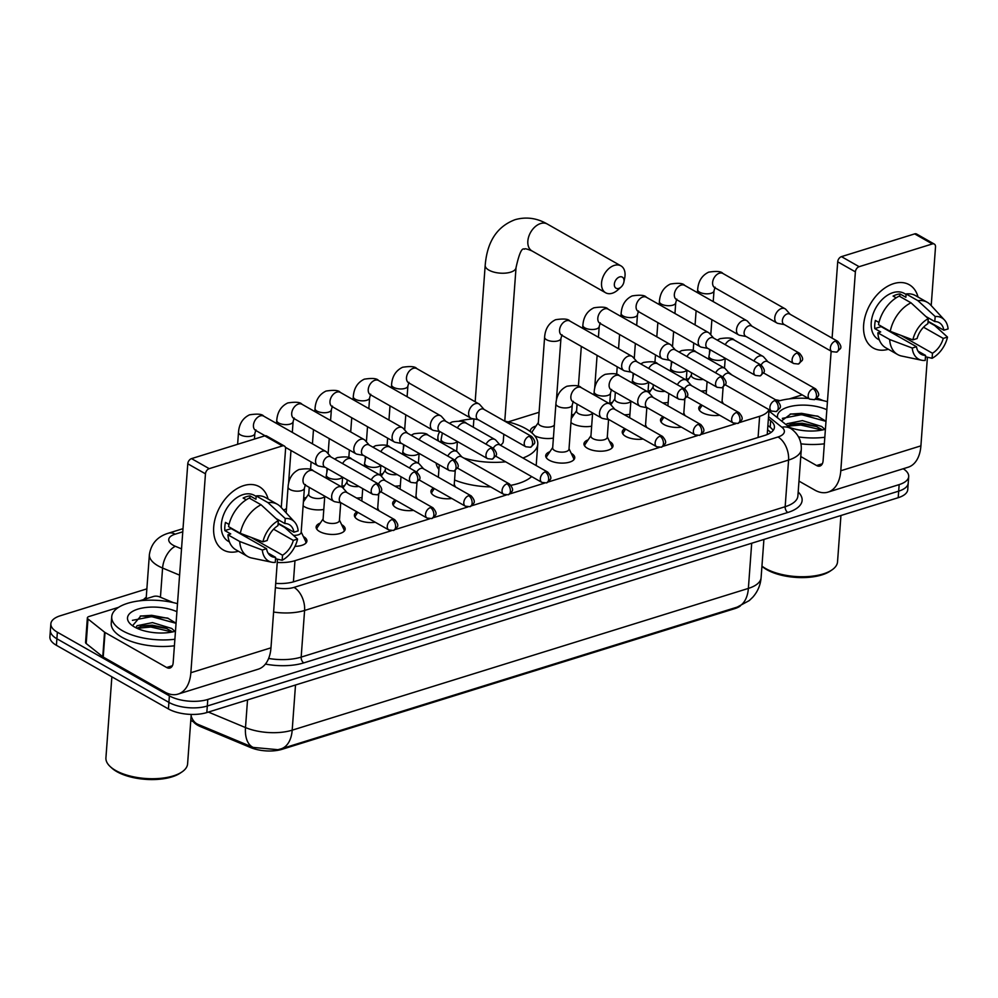 <?xml version="1.0" encoding="UTF-8"?>
<svg xmlns="http://www.w3.org/2000/svg" width="998" height="998" viewBox="0 0 998 998"><rect width="100%" height="100%" fill="white"/><g stroke="black" fill="none" stroke-linecap="round" stroke-linejoin="round"><path stroke-width="1.5" d="M303.355 536.5A14.558 6.287 -175.8 0 1 303.429 536.55A14.558 6.287 -175.8 0 1 306.91 541.053A14.558 6.287 -175.8 0 1 294.971 546.343M341.615 524.611A14.558 6.287 -175.8 0 1 341.703 524.661A14.558 6.287 -175.8 0 1 345.171 529.165A14.558 6.287 -175.8 0 1 335.453 534.329A14.558 6.287 -175.8 0 1 319.597 531.535A14.558 6.287 -175.8 0 1 316.129 527.031A14.558 6.287 -175.8 0 1 320.308 523.052M375.273 522.253A14.558 6.287 -175.8 0 1 357.858 519.634A14.558 6.287 -175.8 0 1 354.39 515.143A14.558 6.287 -175.8 0 1 357.01 511.874M413.534 510.365A14.558 6.287 -175.8 0 1 396.131 507.745A14.558 6.287 -175.8 0 1 392.651 503.254A14.558 6.287 -175.8 0 1 395.27 499.986M451.795 498.476A14.558 6.287 -175.8 0 1 434.392 495.856A14.558 6.287 -175.8 0 1 430.924 491.353A14.558 6.287 -175.8 0 1 433.531 488.097M571.193 453.267A14.558 6.287 -175.8 0 1 571.28 453.317A14.558 6.287 -175.8 0 1 574.748 457.82A14.558 6.287 -175.8 0 1 565.043 462.985A14.558 6.287 -175.8 0 1 549.174 460.19A14.558 6.287 -175.8 0 1 545.706 455.687A14.558 6.287 -175.8 0 1 549.898 451.707M609.466 441.378A14.558 6.287 -175.8 0 1 609.541 441.428A14.558 6.287 -175.8 0 1 613.021 445.931A14.558 6.287 -175.8 0 1 603.303 451.096A14.558 6.287 -175.8 0 1 587.448 448.289A14.558 6.287 -175.8 0 1 583.967 443.798A14.558 6.287 -175.8 0 1 588.159 439.819M643.111 439.02A14.558 6.287 -175.8 0 1 625.709 436.4A14.558 6.287 -175.8 0 1 622.241 431.897A14.558 6.287 -175.8 0 1 624.86 428.641M681.385 427.132A14.558 6.287 -175.8 0 1 663.969 424.512A14.558 6.287 -175.8 0 1 660.501 420.008A14.558 6.287 -175.8 0 1 663.121 416.752M719.645 415.23A14.558 6.287 -175.8 0 1 702.23 412.623A14.558 6.287 -175.8 0 1 698.762 408.12A14.558 6.287 -175.8 0 1 701.382 404.864M323.801 509.442A15.494 6.699 -175.8 0 1 304.54 506.784A15.494 6.699 -175.8 0 1 303.105 505.836M362.074 497.553A15.494 6.699 -175.8 0 1 356.536 498.002M400.335 485.652A15.494 6.699 -175.8 0 1 394.809 486.113M553.391 438.097A15.494 6.699 -175.8 0 1 534.641 435.714M591.652 426.196A15.494 6.699 -175.8 0 1 572.39 423.539A15.494 6.699 -175.8 0 1 570.956 422.603M629.913 414.307A15.494 6.699 -175.8 0 1 624.386 414.769M668.186 402.419A15.494 6.699 -175.8 0 1 662.647 402.88M706.447 390.53A15.494 6.699 -175.8 0 1 700.92 390.991M193.874 722.34A24.576 10.616 4.2 0 0 200.785 726.744L250.573 747.539A24.576 10.616 4.2 0 0 282.097 749.298L734.703 608.655A24.576 10.616 4.2 0 0 740.316 605.986M768.547 433.93A27.308 20.808 -51.4 0 0 767.275 433.831L769.071 409.679M732.045 375.048L728.141 371.93M739.78 422.453L759.628 416.291A27.308 11.801 4.2 0 0 768.897 409.579M277.244 562.46A27.308 11.801 4.2 0 0 294.971 560.689L391.391 530.724M395.408 529.476L429.651 518.835M433.668 517.588L467.912 506.947M471.942 505.687L506.186 495.045M510.203 493.798L544.446 483.157M548.463 481.909L659.241 447.491M663.258 446.243L697.502 435.59M701.519 434.342L735.763 423.701M539.095 412.286L508.157 421.904M648.014 391.503A15.494 6.699 -175.8 0 1 650.808 390.355M609.753 403.392A15.494 6.699 -175.8 0 1 612.535 402.244M571.492 415.28A15.494 6.699 -175.8 0 1 574.274 414.145M530.574 431.822A15.494 6.699 -175.8 0 1 530.425 430.649A15.494 6.699 -175.8 0 1 536.013 426.034M380.176 474.736A15.494 6.699 -175.8 0 1 382.958 473.588M341.902 486.625A15.494 6.699 -175.8 0 1 344.697 485.49M303.642 498.526A15.494 6.699 -175.8 0 1 306.436 497.378M686.275 379.614A15.494 6.699 -175.8 0 1 689.069 378.467M903.227 468.748A27.308 11.801 -175.8 0 1 908.704 476.557A27.308 11.801 -175.8 0 1 899.161 484.604L207.784 699.461A27.308 11.801 -175.8 0 1 169.386 695.856L57.373 632.221L56.886 638.77A27.308 11.801 -175.8 0 1 50.387 630.324A27.308 11.801 -175.8 0 0 56.886 638.77L168.899 702.392L56.886 638.77L56.412 645.307A27.308 11.801 -175.8 0 1 49.9 636.874L50.861 623.775A27.308 11.801 -175.8 0 1 60.404 615.729L146.868 588.857M207.784 699.461L207.31 706.01A27.308 11.801 -175.8 0 1 168.899 702.392A27.308 11.801 -175.8 0 0 207.31 706.01L898.674 491.153L207.31 706.01L206.823 712.56A27.308 11.801 -175.8 0 1 168.425 708.942L56.412 645.307M908.704 476.557L908.217 483.107A27.308 11.801 -175.8 0 1 898.674 491.153A27.308 11.801 -175.8 0 0 908.217 483.107L907.743 489.656A27.308 11.801 -175.8 0 1 898.2 497.703L206.823 712.56M190.793 720.369L197.616 724.211L253.23 747.427L277.918 749.698L281.012 748.874A31.849 19.336 -107.3 0 0 292.189 730.174L748.375 588.408A31.849 19.336 72.7 0 1 737.198 607.108L281.012 748.874A31.849 19.336 -107.3 0 1 280.288 749.074M775.558 399.761A27.308 11.801 -175.8 0 1 779.962 400.647M57.373 632.221A27.308 11.801 -175.8 0 1 50.861 623.775M275.71 583.368A27.308 11.801 4.2 0 0 294.148 581.647L764.88 435.365A27.308 11.801 4.2 0 0 774.423 427.319A27.308 11.801 4.2 0 0 770.668 420.719L768.385 418.898M767.911 425.447L770.194 427.269A27.308 11.801 -175.8 0 1 773.113 430.512M893.672 283.632A36.402 24.276 -60.4 0 1 918.035 297.042A36.402 24.276 -60.4 0 0 909.253 284.729A36.402 24.276 -60.4 0 0 893.672 283.632A36.402 24.276 -60.4 0 0 863.669 324.662A36.402 24.276 -60.4 0 0 888.37 349.263A36.402 24.276 -60.4 0 1 873.287 348.028A36.402 24.276 -60.4 0 1 865.678 314.582A36.402 24.276 -60.4 0 1 893.672 283.632M789.406 398.863L802.217 394.884M798.974 481.111L814.805 490.093A36.402 22.093 -107.3 0 0 828.003 492.126A36.402 22.093 -107.3 0 0 840.79 470.757L855.386 271.855L837.709 261.813L832.095 338.135M828.003 492.126L908.13 467.226A36.402 22.093 -107.3 0 0 920.905 445.856L927.416 357.197M931.209 305.575L935.513 246.955A4.553 3.031 119.6 0 0 934.303 244.073A4.553 3.031 119.6 0 0 932.357 243.936L914.667 233.894A4.553 3.031 -60.4 0 1 916.613 234.031L934.303 244.073M837.709 261.813A4.553 3.031 -60.4 0 1 841.464 256.636L859.141 266.691L932.357 243.936M859.141 266.691A4.553 3.031 119.6 0 0 855.386 271.855M841.464 256.636L914.667 233.894M831.147 351.196L823.101 460.702A9.107 5.526 72.7 0 1 819.907 466.054A9.107 5.526 72.7 0 1 816.601 465.542L800.783 456.548M823.225 400.635L817 398.04M925.907 316.503L934.789 321.556A18.201 12.138 -60.4 0 1 939.168 322.653A18.201 12.138 -60.4 0 1 943.859 330.226L928.065 321.256M923.537 327.219L943.247 338.409A18.201 12.138 -60.4 0 1 932.469 353.255L901.069 335.415M894.719 334.355A18.201 12.138 119.6 0 0 896.291 333.619M896.154 297.828L893.073 296.082A26.397 17.602 -60.4 0 1 896.553 294.647A26.397 17.602 -60.4 0 1 899.971 293.923L905.872 297.279L906.109 293.961A30.027 20.035 -60.4 0 1 915.54 295.62L927.329 302.319A30.027 20.035 -60.4 0 1 930.635 304.964L944.47 319.984A23.665 15.781 -60.4 0 1 948.1 328.916L943.859 330.226M879.35 339.956L878.228 339.32A26.397 17.602 -60.4 0 1 872.714 315.081A26.397 17.602 -60.4 0 1 893.01 292.639A26.397 17.602 -60.4 0 1 904.3 293.424L906.084 294.435M878.964 322.466L875.371 320.42A26.397 17.602 -60.4 0 0 874.772 328.604L880.673 331.96L877.866 332.833L889.667 339.52L912.259 348.053L916.501 346.73L881.134 326.633A18.201 12.138 119.6 0 1 881.059 326.109M917.998 351.109L925.558 355.4L925.196 360.44A23.665 15.781 -60.4 0 1 921.616 360.228L901.618 356.036A30.027 20.035 -60.4 0 1 897.651 354.539L885.862 347.84A30.027 20.035 -60.4 0 1 877.866 332.833M878.477 324.637A30.027 20.035 -60.4 0 1 899.21 296.107L910.999 302.806L928.252 318.674L927.89 323.701A18.201 12.138 -60.4 0 0 917.1 338.547L912.858 339.869L890.266 331.336L878.477 324.637M943.247 338.409L947.501 337.099L934.714 325.523L928.028 321.73M897.651 354.539A30.027 20.035 -60.4 0 1 889.667 339.52M890.266 331.336A30.027 20.035 -60.4 0 1 910.999 302.806M925.458 356.748L932.095 358.294L932.469 353.255M947.501 337.099A23.665 15.781 -60.4 0 1 932.095 358.294M921.616 360.228A23.665 15.781 -60.4 0 1 912.259 348.053M912.858 339.869A23.665 15.781 -60.4 0 1 928.252 318.674M925.558 355.4A18.201 12.138 -60.4 0 1 921.191 354.302A18.201 12.138 -60.4 0 1 916.501 346.73M934.789 321.556L935.163 316.516L917.91 300.66L906.109 293.961M917.91 300.66A30.027 20.035 -60.4 0 1 927.329 302.319M935.163 316.516A23.665 15.781 -60.4 0 1 944.47 319.984M899.797 296.443L899.971 293.923M896.915 335.602L897.04 333.893M874.772 328.604L881.134 326.633M840.94 515.492L837.534 561.862A40.955 17.69 -175.8 0 1 831.92 569.945L830.236 571.093A39.134 16.904 -175.8 0 1 766.876 569.733A39.134 16.904 -175.8 0 1 761.948 566.265M831.92 569.945A40.955 17.69 -175.8 0 1 765.616 568.523A40.955 17.69 -175.8 0 1 761.948 566.128M777.978 401.208A45.509 19.661 -175.8 0 1 808.53 398.476M815.478 399.225A45.509 19.661 -175.8 0 1 827.429 401.695M822.614 429.926L815.441 425.996L802.267 423.227L792.225 423.876L787.484 425.759M824.859 429.402L821.666 426.483L802.454 420.62L786.973 423.738L786.187 424.724M825.995 421.256L817.462 416.079L790.853 413.958L781.459 420.956M825.408 429.252A29.666 12.824 -175.8 0 1 789.543 427.394M777.667 417.937A29.666 12.824 -175.8 0 1 793.323 405.874A29.666 12.824 -175.8 0 1 826.843 409.716M824.822 437.274A45.509 19.661 -175.8 0 1 798.512 436.924M824.336 443.811A45.509 19.661 -175.8 0 1 801.02 443.848M816.988 426.633L800.883 423.738L790.69 424.287M818.435 416.465L801.656 413.347L790.167 414.12M822.115 430.038L800.795 425.036L787.921 426.109M825.995 421.343L801.556 414.644L782.332 418.374M619.608 276.933A6.375 4.254 119.6 0 0 614.344 284.168A6.375 4.254 119.6 0 0 618.76 288.397A6.375 4.254 119.6 0 0 621.093 287.012A6.375 4.254 119.6 0 0 623.887 282.085A6.375 4.254 119.6 0 0 619.608 276.933M621.093 287.012L617.912 289.869A15.469 10.317 -60.4 0 1 612.261 293.237A15.469 10.317 -60.4 0 1 605.649 292.776A15.469 10.317 -60.4 0 1 602.418 278.554A15.469 10.317 -60.4 0 1 614.306 265.406A15.469 10.317 -60.4 0 1 620.931 265.867A15.469 10.317 -60.4 0 1 624.723 277.893L623.887 282.085M438.571 441.104A50.05 21.632 -175.8 0 1 437.922 436.825A50.05 21.632 -175.8 0 1 439.869 431.598M459.467 420.956A50.05 21.632 -175.8 0 1 473.613 418.861M504.776 421.106A50.05 21.632 -175.8 0 1 525.821 428.678A50.05 21.632 -175.8 0 1 537.76 444.147A50.05 21.632 -175.8 0 1 522.915 458.007M438.92 469.422A50.05 21.632 -175.8 0 1 436.138 463.084M500.322 445.17A15.469 6.687 4.2 0 0 503.266 441.615L503.803 434.255M505.637 461.8A50.05 21.632 -175.8 0 1 463.783 458.045M531.66 476.582A50.05 21.632 -175.8 0 1 511.038 485.29M490.617 486.899A50.05 21.632 -175.8 0 1 454.564 480.001M691.564 372.778L691.365 375.435A8.196 3.543 4.2 0 0 693.323 377.968A8.196 3.543 4.2 0 0 703.241 379.415M790.167 314.308L785.975 309.542A8.196 5.464 119.6 0 0 785.014 308.756A8.196 5.464 119.6 0 0 781.509 308.519A8.196 5.464 119.6 0 0 774.747 317.813A8.196 5.464 119.6 0 0 776.918 323.003A8.196 5.464 119.6 0 0 778.078 323.427L784.328 324.599M835.239 341.166A5.913 3.942 119.6 0 1 837.771 341.353L789.78 314.083A5.913 3.942 119.6 0 0 787.247 313.908A5.913 3.942 119.6 0 0 782.37 320.62A5.913 3.942 119.6 0 0 783.941 324.375L831.92 351.633L836.598 352.144A5.913 3.593 72.7 0 0 838.682 348.664A5.913 3.593 -107.3 0 0 835.239 341.166A5.913 3.942 119.6 0 0 830.685 346.206A5.913 3.942 119.6 0 0 831.92 351.633M653.291 384.667L653.104 387.324A8.196 3.543 4.2 0 0 655.05 389.856A8.196 3.543 4.2 0 0 664.98 391.303M751.906 326.196L747.702 321.431A8.196 5.464 119.6 0 0 746.741 320.645A8.196 5.464 119.6 0 0 743.236 320.408A8.196 5.464 119.6 0 0 736.487 329.702A8.196 5.464 119.6 0 0 738.657 334.891A8.196 5.464 119.6 0 0 739.817 335.316L746.067 336.488M796.978 353.067A5.913 3.942 119.6 0 1 799.51 353.242L751.519 325.984A5.913 3.942 119.6 0 0 748.987 325.797A5.913 3.942 119.6 0 0 744.109 332.521A5.913 3.942 119.6 0 0 745.668 336.264L793.66 363.522L798.338 364.033A5.913 3.593 72.7 0 0 800.421 360.565A5.913 3.593 -107.3 0 0 796.978 353.067A5.913 3.942 119.6 0 0 792.424 358.095A5.913 3.942 119.6 0 0 793.66 363.522M615.354 392.226L614.843 399.212A8.196 3.543 4.2 0 0 616.789 401.745A8.196 3.543 4.2 0 0 624.76 403.379A8.196 3.543 4.2 0 0 630.873 401.246M713.645 338.085L709.441 333.332A8.196 5.464 119.6 0 0 708.48 332.546A8.196 5.464 119.6 0 0 704.975 332.297A8.196 5.464 119.6 0 0 698.213 341.59A8.196 5.464 119.6 0 0 700.384 346.78A8.196 5.464 119.6 0 0 701.557 347.204L707.794 348.377M758.705 364.956A5.913 3.942 119.6 0 1 761.237 365.131L713.258 337.873A5.913 3.942 119.6 0 0 710.726 337.686A5.913 3.942 119.6 0 0 705.836 344.41A5.913 3.942 119.6 0 0 707.407 348.152L755.399 375.423L760.077 375.922A5.913 3.593 72.7 0 0 762.148 372.454A5.913 3.593 -107.3 0 0 758.705 364.956A5.913 3.942 119.6 0 0 754.164 369.984A5.913 3.942 119.6 0 0 755.399 375.423M577.081 404.128L576.57 411.101A8.196 3.543 4.2 0 0 578.528 413.634A8.196 3.543 4.2 0 0 586.5 415.28A8.196 3.543 4.2 0 0 592.612 413.135M675.384 349.986L671.18 345.221A8.196 5.464 119.6 0 0 670.219 344.435A8.196 5.464 119.6 0 0 666.714 344.185A8.196 5.464 119.6 0 0 659.952 353.492A8.196 5.464 119.6 0 0 662.123 358.681A8.196 5.464 119.6 0 0 663.296 359.093L669.533 360.266M720.444 376.845A5.913 3.942 119.6 0 1 722.976 377.019L674.985 349.762A5.913 3.942 119.6 0 0 672.452 349.587A5.913 3.942 119.6 0 0 667.575 356.298A5.913 3.942 119.6 0 0 669.147 360.041L717.138 387.311L721.816 387.81A5.913 3.593 72.7 0 0 723.887 384.342A5.913 3.593 -107.3 0 0 720.444 376.845A5.913 3.942 119.6 0 0 715.903 381.872A5.913 3.942 119.6 0 0 717.138 387.311M538.346 422.566L532.645 431.036A13.648 5.901 4.2 0 0 532.146 432.421A13.648 5.901 4.2 0 0 532.196 433.182M561.712 334.916L561.724 335.266A8.196 5.464 119.6 0 1 559.94 327.98A8.196 5.464 119.6 0 1 565.916 320.919A8.196 5.464 119.6 0 1 566.315 320.782A8.196 5.464 119.6 0 1 569.821 321.019C568.311 318.923 563.583 318.487 555.624 319.709C548.9 322.94 545.232 328.779 544.609 337.212L538.309 423.002A8.196 3.543 4.2 0 0 540.267 425.535A8.196 3.543 4.2 0 0 548.239 427.169A8.196 3.543 4.2 0 0 554.352 425.023M637.111 361.875L632.919 357.109A8.196 5.464 119.6 0 0 631.959 356.323A8.196 5.464 119.6 0 0 628.453 356.074A8.196 5.464 119.6 0 0 621.692 365.38A8.196 5.464 119.6 0 0 623.862 370.57A8.196 5.464 119.6 0 0 625.022 370.994L631.272 372.154M682.183 388.733A5.913 3.942 119.6 0 1 684.715 388.908L636.724 361.65A5.913 3.942 119.6 0 0 634.192 361.476A5.913 3.942 119.6 0 0 629.314 368.187A5.913 3.942 119.6 0 0 630.886 371.942L678.865 399.2L683.543 399.699A5.913 3.593 72.7 0 0 685.626 396.231A5.913 3.593 -107.3 0 0 682.183 388.733A5.913 3.942 119.6 0 0 677.63 393.761A5.913 3.942 119.6 0 0 678.865 399.2M385.453 467.912L385.253 470.557A8.196 3.543 4.2 0 0 387.212 473.089A8.196 3.543 4.2 0 0 397.129 474.549M484.055 409.43L479.863 404.677A8.196 5.464 119.6 0 0 478.903 403.891A8.196 5.464 119.6 0 0 475.397 403.641A8.196 5.464 119.6 0 0 468.636 412.935A8.196 5.464 119.6 0 0 470.806 418.125A8.196 5.464 119.6 0 0 471.967 418.549L478.217 419.721M529.127 436.301A5.913 3.942 119.6 0 1 531.66 436.475L483.668 409.217A5.913 3.942 119.6 0 0 481.136 409.043A5.913 3.942 119.6 0 0 476.258 415.754A5.913 3.942 119.6 0 0 477.83 419.497L525.809 446.767L530.487 447.266A5.913 3.593 72.7 0 0 532.57 443.798A5.913 3.593 -107.3 0 0 529.127 436.301A5.913 3.942 119.6 0 0 524.574 441.328A5.913 3.942 119.6 0 0 525.809 446.767M347.192 479.801L346.992 482.446A8.196 3.543 4.2 0 0 348.938 484.978A8.196 3.543 4.2 0 0 358.868 486.438M445.794 421.331L441.59 416.565A8.196 5.464 119.6 0 0 440.629 415.779A8.196 5.464 119.6 0 0 437.124 415.53A8.196 5.464 119.6 0 0 430.375 424.836A8.196 5.464 119.6 0 0 432.546 430.026A8.196 5.464 119.6 0 0 433.706 430.45L439.956 431.61M490.866 448.189A5.913 3.942 119.6 0 1 493.399 448.364L445.407 421.106A5.913 3.942 119.6 0 0 442.875 420.931A5.913 3.942 119.6 0 0 437.997 427.643A5.913 3.942 119.6 0 0 439.557 431.386L487.548 458.656L492.226 459.155A5.913 3.593 72.7 0 0 494.309 455.687A5.913 3.593 -107.3 0 0 490.866 448.189A5.913 3.942 119.6 0 0 486.313 453.217A5.913 3.942 119.6 0 0 487.548 458.656M309.243 487.361L308.731 494.347A8.196 3.543 4.2 0 0 310.677 496.879A8.196 3.543 4.2 0 0 318.649 498.513A8.196 3.543 4.2 0 0 324.762 496.368M407.533 433.219L403.329 428.454A8.196 5.464 119.6 0 0 402.369 427.668A8.196 5.464 119.6 0 0 398.863 427.418A8.196 5.464 119.6 0 0 392.114 436.725A8.196 5.464 119.6 0 0 394.285 441.914A8.196 5.464 119.6 0 0 395.445 442.339L401.683 443.499M452.605 460.078A5.913 3.942 119.6 0 1 455.125 460.253L407.147 432.995A5.913 3.942 119.6 0 0 404.614 432.82A5.913 3.942 119.6 0 0 399.736 439.532A5.913 3.942 119.6 0 0 401.296 443.287L449.287 470.545L453.965 471.056A5.913 3.593 72.7 0 0 456.036 467.575A5.913 3.593 -107.3 0 0 452.605 460.078A5.913 3.942 119.6 0 0 448.052 465.105A5.913 3.942 119.6 0 0 449.287 470.545M369.272 445.108L365.068 440.343A8.196 5.464 119.6 0 0 364.108 439.557A8.196 5.464 119.6 0 0 360.602 439.32A8.196 5.464 119.6 0 0 353.841 448.613A8.196 5.464 119.6 0 0 356.012 453.803A8.196 5.464 119.6 0 0 357.184 454.227L363.422 455.4M414.332 471.967A5.913 3.942 119.6 0 1 416.865 472.154L368.873 444.883A5.913 3.942 119.6 0 0 366.353 444.709A5.913 3.942 119.6 0 0 361.463 451.42A5.913 3.942 119.6 0 0 363.035 455.175L411.026 482.433L415.704 482.945A5.913 3.593 72.7 0 0 417.775 479.464A5.913 3.593 -107.3 0 0 414.332 471.967A5.913 3.942 119.6 0 0 409.791 477.007A5.913 3.942 119.6 0 0 411.026 482.433M283.507 509.978A8.196 3.543 4.2 0 0 286.501 508.256M330.999 456.997L326.808 452.231A8.196 5.464 119.6 0 0 325.847 451.445A8.196 5.464 119.6 0 0 322.342 451.208A8.196 5.464 119.6 0 0 315.58 460.502A8.196 5.464 119.6 0 0 317.751 465.692A8.196 5.464 119.6 0 0 318.923 466.116L325.161 467.289M376.071 483.868A5.913 3.942 119.6 0 1 378.604 484.042L330.612 456.772A5.913 3.942 119.6 0 0 328.08 456.597A5.913 3.942 119.6 0 0 323.202 463.322A5.913 3.942 119.6 0 0 324.774 467.064L372.753 494.322L377.431 494.833A5.913 3.593 72.7 0 0 379.514 491.365A5.913 3.593 -107.3 0 0 376.071 483.868A5.913 3.942 119.6 0 0 371.518 488.895A5.913 3.942 119.6 0 0 372.753 494.322M702.168 405.3L700.047 408.444A13.648 5.901 4.2 0 0 699.548 409.829A13.648 5.901 4.2 0 0 699.586 410.465M767.986 361.837L763.782 357.072A8.196 5.464 119.6 0 0 762.821 356.286A8.196 5.464 119.6 0 0 759.316 356.036A8.196 5.464 119.6 0 0 753.889 360.952M815.578 388.871C818.535 392.289 819.395 394.746 818.148 396.243L814.418 399.674A5.913 3.593 72.7 0 0 816.489 396.194A5.913 3.593 -107.3 0 0 813.058 388.696A5.913 3.942 119.6 0 1 815.578 388.871L767.599 361.613A5.913 3.942 119.6 0 0 765.067 361.438A5.913 3.942 119.6 0 0 761.112 365.056M721.542 402.705A8.196 3.543 4.2 0 0 722.053 401.608L723.113 387.224M663.895 417.201L661.786 420.333A13.648 5.901 4.2 0 0 661.287 421.717A13.648 5.901 4.2 0 0 661.325 422.354M729.725 373.726L725.521 368.961A8.196 5.464 119.6 0 0 724.56 368.175A8.196 5.464 119.6 0 0 721.055 367.938A8.196 5.464 119.6 0 0 715.628 372.84M777.317 400.772C780.274 404.19 781.122 406.635 779.875 408.132L776.157 411.563A5.913 3.593 72.7 0 0 778.228 408.082A5.913 3.593 -107.3 0 0 774.785 400.585A5.913 3.942 119.6 0 1 777.317 400.772L729.326 373.501A5.913 3.942 119.6 0 0 726.806 373.327A5.913 3.942 119.6 0 0 722.839 376.945M683.281 414.594A8.196 3.543 4.2 0 0 683.792 413.496L684.853 399.125M625.634 429.09L623.525 432.221A13.648 5.901 4.2 0 0 623.026 433.606A13.648 5.901 4.2 0 0 623.064 434.255M691.452 385.615L687.26 380.849A8.196 5.464 119.6 0 0 686.3 380.063A8.196 5.464 119.6 0 0 682.794 379.826A8.196 5.464 119.6 0 0 677.368 384.741M739.056 412.661C742.013 416.079 742.861 418.524 741.614 420.021L737.884 423.451A5.913 3.593 72.7 0 0 739.967 419.983A5.913 3.593 -107.3 0 0 736.524 412.486A5.913 3.942 119.6 0 1 739.056 412.661L691.065 385.39A5.913 3.942 119.6 0 0 688.533 385.216A5.913 3.942 119.6 0 0 684.578 388.833M645.007 426.483A8.196 3.543 4.2 0 0 645.531 425.385L646.829 407.695M590.953 435.652L585.265 444.122A13.648 5.901 4.2 0 0 584.766 445.495A13.648 5.901 4.2 0 0 584.791 446.143M592.625 412.947L590.928 436.076A8.196 3.543 4.2 0 0 592.874 438.609A8.196 3.543 4.2 0 0 601.806 440.18A8.196 3.543 4.2 0 0 607.271 437.274L608.568 419.584M653.191 397.503L648.987 392.738A8.196 5.464 119.6 0 0 648.026 391.964A8.196 5.464 119.6 0 0 644.533 391.715A8.196 5.464 119.6 0 0 637.772 401.009A8.196 5.464 119.6 0 0 639.943 406.198A8.196 5.464 119.6 0 0 641.103 406.623L647.353 407.795M698.263 424.375A5.913 3.942 119.6 0 1 700.796 424.549L652.804 397.291A5.913 3.942 119.6 0 0 650.272 397.104A5.913 3.942 119.6 0 0 645.394 403.828A5.913 3.942 119.6 0 0 646.954 407.571L694.945 434.829L699.623 435.34A5.913 3.593 72.7 0 0 701.706 431.872A5.913 3.593 -107.3 0 0 698.263 424.375A5.913 3.942 119.6 0 0 693.71 429.402A5.913 3.942 119.6 0 0 694.945 434.829M611.861 448.127A13.648 5.901 4.2 0 0 611.986 447.503A13.648 5.901 4.2 0 0 611.699 446.056L607.295 436.85M552.692 447.541L546.991 456.011A13.648 5.901 4.2 0 0 546.492 457.383A13.648 5.901 4.2 0 0 546.53 458.032M555.911 403.766L552.667 447.965A8.196 3.543 4.2 0 0 554.614 450.497A8.196 3.543 4.2 0 0 563.533 452.069A8.196 3.543 4.2 0 0 568.997 449.162L572.241 404.963A8.196 3.543 4.2 0 1 569.758 407.259A8.196 3.543 4.2 0 1 557.857 406.298A8.196 3.543 4.2 0 1 555.911 403.766C556.56 395.295 560.227 389.469 566.926 386.251C574.885 385.028 579.613 385.478 581.123 387.573A8.196 5.464 119.6 0 0 577.617 387.324A8.196 5.464 119.6 0 0 577.218 387.461A8.196 5.464 119.6 0 0 571.243 394.534A8.196 5.464 119.6 0 0 573.027 401.82L601.682 418.087A8.196 5.464 119.6 0 0 602.842 418.511L609.079 419.684M614.93 409.392L610.726 404.639A8.196 5.464 119.6 0 0 609.766 403.853A8.196 5.464 119.6 0 0 606.26 403.604A8.196 5.464 119.6 0 0 599.511 412.898A8.196 5.464 119.6 0 0 601.682 418.087M660.002 436.263A5.913 3.942 119.6 0 1 662.522 436.438L614.543 409.18A5.913 3.942 119.6 0 0 612.011 409.005A5.913 3.942 119.6 0 0 607.133 415.717A5.913 3.942 119.6 0 0 608.693 419.459L656.684 446.73L661.362 447.229A5.913 3.593 72.7 0 0 663.433 443.761A5.913 3.593 -107.3 0 0 660.002 436.263A5.913 3.942 119.6 0 0 655.449 441.291A5.913 3.942 119.6 0 0 656.684 446.73M573.601 460.016A13.648 5.901 4.2 0 0 573.725 459.392A13.648 5.901 4.2 0 0 573.438 457.945L569.035 448.738M434.317 488.546L432.209 491.677A13.648 5.901 4.2 0 0 431.71 493.062A13.648 5.901 4.2 0 0 431.735 493.711M500.135 445.071L495.944 440.305A8.196 5.464 119.6 0 0 494.983 439.519A8.196 5.464 119.6 0 0 491.478 439.282A8.196 5.464 119.6 0 0 486.038 444.197M547.74 472.116C550.696 475.535 551.545 477.98 550.297 479.477L546.567 482.907A5.913 3.593 72.7 0 0 548.651 479.427A5.913 3.593 -107.3 0 0 545.207 471.929A5.913 3.942 119.6 0 1 547.74 472.116L499.749 444.846A5.913 3.942 119.6 0 0 497.216 444.671A5.913 3.942 119.6 0 0 493.262 448.289M453.691 485.939A8.196 3.543 4.2 0 0 454.215 484.841L455.263 470.47M396.056 500.435L393.936 503.566A13.648 5.901 4.2 0 0 393.437 504.951A13.648 5.901 4.2 0 0 393.474 505.599M461.874 456.959L457.67 452.194A8.196 5.464 119.6 0 0 456.71 451.408A8.196 5.464 119.6 0 0 453.204 451.171A8.196 5.464 119.6 0 0 447.778 456.086M509.467 484.005C512.423 487.423 513.284 489.868 512.036 491.365L508.306 494.796A5.913 3.593 72.7 0 0 510.377 491.328A5.913 3.593 -107.3 0 0 506.947 483.83A5.913 3.942 119.6 0 1 509.467 484.005L461.488 456.735A5.913 3.942 119.6 0 0 458.955 456.56A5.913 3.942 119.6 0 0 455.001 460.178M415.43 497.827A8.196 3.543 4.2 0 0 415.941 496.73L417.002 482.358M357.795 512.323L355.675 515.467A13.648 5.901 4.2 0 0 355.176 516.839A13.648 5.901 4.2 0 0 355.213 517.488M423.614 468.848L419.409 464.082A8.196 5.464 119.6 0 0 418.449 463.309A8.196 5.464 119.6 0 0 414.943 463.06A8.196 5.464 119.6 0 0 409.517 467.975M471.206 495.894C474.162 499.312 475.011 501.769 473.776 503.254L470.046 506.685A5.913 3.593 72.7 0 0 472.116 503.217A5.913 3.593 -107.3 0 0 468.673 495.719A5.913 3.942 119.6 0 1 471.206 495.894L423.227 468.636A5.913 3.942 119.6 0 0 420.694 468.449A5.913 3.942 119.6 0 0 416.727 472.079M377.169 509.729A8.196 3.543 4.2 0 0 377.681 508.618L378.741 494.247M323.115 518.885L317.414 527.356A13.648 5.901 4.2 0 0 316.915 528.728A13.648 5.901 4.2 0 0 316.952 529.377M324.774 496.181L323.078 519.309A8.196 3.543 4.2 0 0 325.036 521.842A8.196 3.543 4.2 0 0 333.956 523.414A8.196 3.543 4.2 0 0 339.42 520.507L340.717 502.817M385.34 480.749L381.149 475.984A8.196 5.464 119.6 0 0 380.188 475.198A8.196 5.464 119.6 0 0 376.683 474.948A8.196 5.464 119.6 0 0 371.256 479.863M432.945 507.782C435.901 511.201 436.75 513.658 435.502 515.143L431.785 518.573A5.913 3.593 72.7 0 0 433.856 515.105A5.913 3.593 -107.3 0 0 430.412 507.608A5.913 3.942 119.6 0 1 432.945 507.782L384.954 480.525A5.913 3.942 119.6 0 0 382.421 480.35A5.913 3.942 119.6 0 0 378.467 483.968M344.011 531.36A13.648 5.901 4.2 0 0 344.148 530.736A13.648 5.901 4.2 0 0 343.848 529.289L339.445 520.083M347.079 492.638L342.888 487.872A8.196 5.464 119.6 0 0 341.927 487.086A8.196 5.464 119.6 0 0 338.422 486.837A8.196 5.464 119.6 0 0 331.66 496.143A8.196 5.464 119.6 0 0 333.831 501.333A8.196 5.464 119.6 0 0 334.991 501.757L341.241 502.917M392.152 519.496A5.913 3.942 119.6 0 1 394.684 519.671L346.693 492.413A5.913 3.942 119.6 0 0 344.16 492.239A5.913 3.942 119.6 0 0 339.283 498.95A5.913 3.942 119.6 0 0 340.854 502.705L388.833 529.963L393.511 530.462A5.913 3.593 72.7 0 0 395.595 526.994A5.913 3.593 -107.3 0 0 392.152 519.496A5.913 3.942 119.6 0 0 387.598 524.524A5.913 3.942 119.6 0 0 388.833 529.963M305.75 543.261A13.648 5.901 4.2 0 0 305.875 542.625A13.648 5.901 4.2 0 0 305.588 541.19L301.184 531.971M293.487 535.377A8.196 3.543 4.2 0 0 301.159 532.408L304.402 488.197A8.196 3.543 4.2 0 1 301.92 490.492A8.196 3.543 4.2 0 1 290.019 489.531A8.196 3.543 4.2 0 1 288.06 486.999C288.709 478.541 292.377 472.703 299.076 469.497C307.035 468.274 311.775 468.711 313.272 470.806A8.196 5.464 119.6 0 0 309.767 470.569A8.196 5.464 119.6 0 0 309.38 470.694A8.196 5.464 119.6 0 0 303.392 477.768A8.196 5.464 119.6 0 0 305.176 485.053L333.831 501.333M243.737 485.602A36.402 24.276 -60.4 0 1 268.1 499.012A36.402 24.276 -60.4 0 0 259.318 486.7A36.402 24.276 -60.4 0 0 243.737 485.602A36.402 24.276 -60.4 0 0 213.734 526.632A36.402 24.276 -60.4 0 0 238.435 551.233A36.402 24.276 -60.4 0 1 223.352 549.998A36.402 24.276 -60.4 0 1 215.755 516.552A36.402 24.276 -60.4 0 1 243.737 485.602M104.565 632.183A4.553 1.971 4.2 0 0 105.027 632.495L103.218 657.046A4.553 1.971 -175.8 0 1 102.769 656.746L104.565 632.183L87.986 618.985A4.553 1.971 4.2 0 1 87.362 617.874A4.553 1.971 4.2 0 1 88.959 616.539L118.55 607.345M139.471 600.846L153.542 596.467A4.553 1.971 4.2 0 1 159.381 596.792L173.29 602.605M103.218 657.046L164.87 692.076A36.402 22.093 -107.3 0 0 178.081 694.097A36.402 22.093 -107.3 0 0 190.855 672.727L205.463 473.825L187.774 463.783L173.165 662.684A9.107 5.526 72.7 0 1 169.972 668.024A9.107 5.526 72.7 0 1 166.666 667.512L105.027 632.495M102.769 656.746L86.19 643.535A4.553 1.971 -175.8 0 1 85.566 642.438L87.362 617.874M178.081 694.097L258.195 669.196A36.402 22.093 -107.3 0 0 270.969 647.827L277.481 559.179M281.274 507.558L285.578 448.925A4.553 3.031 119.6 0 0 284.368 446.044A4.553 3.031 119.6 0 0 282.422 445.906L264.744 435.864A4.553 3.031 -60.4 0 1 266.691 436.001L284.368 446.044M187.774 463.783A4.553 3.031 -60.4 0 1 191.529 458.618L209.218 468.661L282.422 445.906M209.218 468.661A4.553 3.031 119.6 0 0 205.463 473.825M191.529 458.618L264.744 435.864M275.984 518.486L284.867 523.526A18.201 12.138 -60.4 0 1 289.233 524.624A18.201 12.138 -60.4 0 1 293.923 532.208L278.13 523.239M273.602 529.189L293.325 540.392A18.201 12.138 -60.4 0 1 282.534 555.225L251.134 537.398M244.784 536.325A18.201 12.138 119.6 0 0 246.356 535.589M246.219 499.798L243.138 498.052A26.397 17.602 -60.4 0 1 246.618 496.617A26.397 17.602 -60.4 0 1 250.049 495.906L255.937 499.25L256.187 495.931A30.027 20.035 -60.4 0 1 265.605 497.59L277.394 504.289A30.027 20.035 -60.4 0 1 280.7 506.934L294.547 521.966A23.665 15.781 -60.4 0 1 298.165 530.886L293.923 532.208M229.415 541.926L228.305 541.29A26.397 17.602 -60.4 0 1 222.791 517.051A26.397 17.602 -60.4 0 1 243.075 494.609A26.397 17.602 -60.4 0 1 254.378 495.395L256.149 496.405M229.029 524.437L225.448 522.391A26.397 17.602 -60.4 0 0 224.837 530.587L230.738 533.93L227.943 534.803L239.732 541.502L262.324 550.023L266.566 548.7L231.199 528.603A18.201 12.138 119.6 0 1 231.124 528.079M268.075 553.079L275.623 557.371L275.261 562.41A23.665 15.781 -60.4 0 1 271.681 562.198L251.696 558.007A30.027 20.035 -60.4 0 1 247.729 556.522L235.94 549.823A30.027 20.035 -60.4 0 1 227.943 534.803M228.542 526.62A30.027 20.035 -60.4 0 1 249.275 498.077L261.064 504.776L278.33 520.644L277.955 525.672A18.201 12.138 -60.4 0 0 267.165 540.517L262.923 541.839L240.331 533.319L228.542 526.62M293.325 540.392L297.566 539.07L284.792 527.493L278.105 523.701M247.729 556.522A30.027 20.035 -60.4 0 1 239.732 541.502M240.331 533.319A30.027 20.035 -60.4 0 1 261.064 504.776M275.523 558.718L282.16 560.265L282.534 555.225M297.566 539.07A23.665 15.781 -60.4 0 1 282.16 560.265M271.681 562.198A23.665 15.781 -60.4 0 1 262.324 550.023M262.923 541.839A23.665 15.781 -60.4 0 1 278.33 520.644M275.623 557.371A18.201 12.138 -60.4 0 1 271.256 556.273A18.201 12.138 -60.4 0 1 266.566 548.7M284.867 523.526L285.228 518.498L267.975 502.63L256.187 495.931M267.975 502.63A30.027 20.035 -60.4 0 1 277.394 504.289M285.228 518.498A23.665 15.781 -60.4 0 1 294.547 521.966M249.862 498.414L250.049 495.906M246.98 537.573L247.105 535.876M224.837 530.587L231.199 528.603M191.229 714.418L187.599 763.832A40.955 17.69 -175.8 0 1 181.985 771.928L180.301 773.063A39.134 16.904 -175.8 0 1 116.941 771.704A39.134 16.904 -175.8 0 1 111.788 768.036L110.291 766.664A40.955 17.69 -175.8 0 1 105.925 757.831L111.863 676.819M181.985 771.928A40.955 17.69 -175.8 0 1 115.681 770.493A40.955 17.69 -175.8 0 1 110.291 766.664M174.887 639.244A45.509 19.661 -175.8 0 1 122.567 630.786A45.509 19.661 -175.8 0 1 111.726 616.714A45.509 19.661 -175.8 0 1 177.507 603.665M174.413 645.793A45.509 19.661 -175.8 0 1 122.08 637.335A45.509 19.661 -175.8 0 1 111.24 623.263L111.726 616.714M172.679 631.909L165.518 627.967L152.332 625.197L142.29 625.846L136.926 628.241M174.924 631.372L171.731 628.466L152.519 622.602L137.038 625.721L135.915 627.754M176.06 623.226L167.527 618.049L140.93 615.928L132.534 625.721M175.473 631.223A29.666 12.824 -175.8 0 1 134.58 627.043A29.666 12.824 -175.8 0 1 130.676 624.274A29.666 12.824 -175.8 0 1 139.121 608.768A29.666 12.824 -175.8 0 1 176.908 611.687M167.053 628.603L150.96 625.709L140.755 626.257M168.5 618.448L151.721 615.317L140.231 616.09M172.18 632.008L150.86 627.018L137.088 628.316M176.06 623.313L151.621 616.614L132.41 620.344M734.703 608.655L734.765 607.869M282.097 749.298L282.147 748.525M250.573 747.539L250.66 746.354M200.785 726.744L200.872 725.558M758.081 437.473L759.628 416.291M293.412 581.859L294.971 560.689M253.23 747.427A31.849 17.565 -67.3 0 1 245.496 727.567A36.402 15.731 4.2 0 0 292.189 730.174L295.508 684.99M751.694 543.224L748.375 588.408A36.402 15.731 4.2 0 0 761.1 577.68L763.907 539.431M208.395 712.073L245.496 727.567L247.529 699.91M197.841 724.299A31.849 17.565 -67.3 0 1 191.117 715.953M898.2 497.703L899.161 484.604M168.425 708.942L169.386 695.856M182.784 531.797L175.112 534.192A18.201 7.859 4.2 0 0 173.078 545.182A18.201 7.859 4.2 0 0 175.336 546.28L181.524 548.863M179.59 575.147L162.587 568.037A36.402 15.731 -175.8 0 1 158.071 565.841A36.402 15.731 -175.8 0 1 149.388 554.589L146.145 598.763M160.441 597.241L162.587 568.037A18.201 10.042 -67.3 0 1 175.336 546.28M798.175 491.989A40.955 17.69 -175.8 0 1 787.809 512.473L303.816 662.884A40.955 17.69 -175.8 0 1 265.418 664.069M143.662 599.536A40.955 17.69 -175.8 0 1 146.257 597.253M801.307 449.325A36.402 15.731 -175.8 0 1 788.582 460.053L785.164 506.71A36.402 15.731 4.2 0 0 797.889 495.981L801.307 449.325C801.569 441.178 798.462 434.517 792 429.365L768.971 411.001M275.398 587.585A18.201 7.859 4.2 0 0 294.011 587.385L777.991 436.987A18.201 11.053 72.7 0 1 788.582 460.053L304.59 610.464L301.171 657.108L785.164 506.71A4.553 2.757 -107.3 0 0 787.809 512.473M294.011 587.385A18.201 11.053 72.7 0 1 304.59 610.464A36.402 15.731 -175.8 0 1 273.602 612.048M268.637 658.455A36.402 15.731 4.2 0 0 301.171 657.108A4.553 2.757 -107.3 0 0 303.816 662.884M777.991 436.987A18.201 7.859 4.2 0 0 781.858 427.219L768.56 416.628M781.858 427.219A18.201 13.872 -51.4 0 1 792 429.365M183.008 528.666L168.5 533.169A18.201 11.053 72.7 0 1 175.112 534.192M770.194 427.269L770.668 420.719M840.79 470.757L920.905 445.856M816.601 465.542L822.34 463.758M475.173 401.77L485.19 265.343C486.787 246.194 493.898 227.606 515.193 219.647C526.208 216.591 536.887 218.038 547.241 224.001A15.469 10.317 119.6 0 0 540.617 223.54A15.469 10.317 119.6 0 0 528.715 236.688A15.469 10.317 119.6 0 0 531.946 250.91L605.649 292.776M485.19 265.343A15.469 6.687 4.2 0 0 488.87 270.121A15.469 6.687 4.2 0 0 510.639 272.167A15.469 6.687 4.2 0 0 516.041 267.601C519.147 253.567 521.917 247.429 524.374 249.201C524.499 248.302 527.019 248.876 531.946 250.91M697.44 292.639L697.664 289.657A8.196 3.543 4.2 0 0 699.623 292.189A8.196 3.543 4.2 0 0 711.524 293.138A8.196 3.543 4.2 0 0 714.007 290.855L715.067 287.175M697.664 289.657C698.288 281.224 701.956 275.386 708.68 272.142C716.639 270.92 721.367 271.356 722.876 273.464A8.196 5.464 119.6 0 0 719.371 273.215A8.196 5.464 119.6 0 0 718.972 273.352A8.196 5.464 119.6 0 0 712.996 280.413A8.196 5.464 119.6 0 0 714.78 287.698L714.768 287.349M659.179 304.54L659.404 301.546A8.196 3.543 4.2 0 0 661.35 304.078A8.196 3.543 4.2 0 0 673.251 305.026A8.196 3.543 4.2 0 0 675.733 302.743L676.794 299.076M659.404 301.546C660.027 293.113 663.695 287.274 670.419 284.031C678.378 282.808 683.106 283.245 684.603 285.353A8.196 5.464 119.6 0 0 681.098 285.104A8.196 5.464 119.6 0 0 680.711 285.241A8.196 5.464 119.6 0 0 674.735 292.314A8.196 5.464 119.6 0 0 676.519 299.6L676.494 299.238M620.918 316.428L621.143 313.434A8.196 3.543 4.2 0 0 623.089 315.967A8.196 3.543 4.2 0 0 634.99 316.927A8.196 3.543 4.2 0 0 637.473 314.632L638.533 310.964M621.143 313.434C621.766 305.001 625.434 299.163 632.158 295.919C640.117 294.697 644.845 295.146 646.342 297.242A8.196 5.464 119.6 0 0 642.837 296.992A8.196 5.464 119.6 0 0 642.45 297.13A8.196 5.464 119.6 0 0 636.475 304.203A8.196 5.464 119.6 0 0 638.258 311.488L638.233 311.139M582.657 328.317L582.869 325.323A8.196 3.543 4.2 0 0 584.828 327.855A8.196 3.543 4.2 0 0 596.729 328.816A8.196 3.543 4.2 0 0 599.212 326.521L600.272 322.853M582.869 325.323C583.493 316.89 587.173 311.052 593.885 307.821C601.856 306.598 606.584 307.035 608.081 309.131A8.196 5.464 119.6 0 0 604.576 308.893A8.196 5.464 119.6 0 0 604.189 309.018A8.196 5.464 119.6 0 0 598.201 316.092A8.196 5.464 119.6 0 0 599.985 323.377L599.973 323.028M544.609 337.212A8.196 3.543 4.2 0 0 546.567 339.744A8.196 3.543 4.2 0 0 558.468 340.705A8.196 3.543 4.2 0 0 560.951 338.422L562.011 334.742M391.341 387.773L391.553 384.779A8.196 3.543 4.2 0 0 393.511 387.311A8.196 3.543 4.2 0 0 405.413 388.272A8.196 3.543 4.2 0 0 407.895 385.976L408.955 382.309M391.553 384.779C392.177 376.346 395.857 370.507 402.568 367.264C410.527 366.041 415.268 366.491 416.765 368.586A8.196 5.464 119.6 0 0 413.259 368.337A8.196 5.464 119.6 0 0 412.86 368.474A8.196 5.464 119.6 0 0 406.885 375.547A8.196 5.464 119.6 0 0 408.669 382.833L408.656 382.484M353.067 399.662L353.292 396.668A8.196 3.543 4.2 0 0 355.238 399.2A8.196 3.543 4.2 0 0 367.139 400.161A8.196 3.543 4.2 0 0 369.622 397.865L370.695 394.198M353.292 396.668C353.916 388.234 357.583 382.396 364.307 379.165C372.266 377.943 376.995 378.379 378.491 380.475A8.196 5.464 119.6 0 0 374.999 380.238A8.196 5.464 119.6 0 0 374.599 380.363A8.196 5.464 119.6 0 0 368.624 387.436A8.196 5.464 119.6 0 0 370.408 394.721L370.383 394.372M314.807 411.55L315.031 408.556A8.196 3.543 4.2 0 0 316.977 411.089A8.196 3.543 4.2 0 0 328.878 412.049A8.196 3.543 4.2 0 0 331.361 409.766L332.421 406.086M315.031 408.556C315.655 400.123 319.323 394.297 326.047 391.054C334.006 389.831 338.734 390.268 340.231 392.364A8.196 5.464 119.6 0 0 336.725 392.127A8.196 5.464 119.6 0 0 336.338 392.264A8.196 5.464 119.6 0 0 330.363 399.325A8.196 5.464 119.6 0 0 332.147 406.61L332.122 406.261M276.546 423.439L276.758 420.457A8.196 3.543 4.2 0 0 278.716 422.99A8.196 3.543 4.2 0 0 290.618 423.938A8.196 3.543 4.2 0 0 293.1 421.655L294.161 417.975M276.758 420.457C277.382 412.024 281.062 406.186 287.773 402.942C295.745 401.72 300.473 402.157 301.97 404.265A8.196 5.464 119.6 0 0 298.464 404.015A8.196 5.464 119.6 0 0 298.078 404.153A8.196 5.464 119.6 0 0 292.09 411.213A8.196 5.464 119.6 0 0 293.874 418.499L293.861 418.15M237.624 444.285L238.497 432.346A8.196 3.543 4.2 0 0 240.456 434.879A8.196 3.543 4.2 0 0 252.357 435.827A8.196 3.543 4.2 0 0 254.839 433.544L255.9 429.876M238.497 432.346C239.121 423.913 242.801 418.075 249.512 414.831C257.472 413.609 262.212 414.045 263.709 416.154A8.196 5.464 119.6 0 0 260.204 415.904A8.196 5.464 119.6 0 0 259.804 416.041A8.196 5.464 119.6 0 0 253.829 423.102A8.196 5.464 119.6 0 0 255.613 430.388L255.6 430.038M708.742 359.193L708.967 356.199A8.196 3.543 4.2 0 0 710.913 358.731A8.196 3.543 4.2 0 0 722.814 359.692A8.196 3.543 4.2 0 0 725.035 358.17M717.238 340.131L719.982 338.696C727.941 337.474 732.669 337.91 734.166 340.006A8.196 5.464 119.6 0 0 730.673 339.769A8.196 5.464 119.6 0 0 730.274 339.894A8.196 5.464 119.6 0 0 725.234 344.684M813.058 388.696A5.913 3.942 119.6 0 0 808.505 393.723A5.913 3.942 119.6 0 0 809.74 399.163L763.595 372.953M670.481 371.081L670.706 368.1A8.196 3.543 4.2 0 0 672.652 370.62A8.196 3.543 4.2 0 0 684.553 371.58A8.196 3.543 4.2 0 0 686.774 370.058M678.977 352.02L681.721 350.585C689.68 349.362 694.408 349.799 695.905 351.895A8.196 5.464 119.6 0 0 692.4 351.658A8.196 5.464 119.6 0 0 692.013 351.795A8.196 5.464 119.6 0 0 686.973 356.573M774.785 400.585A5.913 3.942 119.6 0 0 770.244 405.625A5.913 3.942 119.6 0 0 771.479 411.051L725.334 384.841M632.221 382.97L632.433 379.989A8.196 3.543 4.2 0 0 634.391 382.521A8.196 3.543 4.2 0 0 646.292 383.469A8.196 3.543 4.2 0 0 648.513 381.96M640.716 363.921L643.448 362.474C651.42 361.251 656.148 361.688 657.645 363.796A8.196 5.464 119.6 0 0 654.139 363.546A8.196 5.464 119.6 0 0 653.752 363.684A8.196 5.464 119.6 0 0 648.712 368.462M736.524 412.486A5.913 3.942 119.6 0 0 731.971 417.513A5.913 3.942 119.6 0 0 733.206 422.94L687.073 396.73M593.96 394.871L594.172 391.877A8.196 3.543 4.2 0 0 596.13 394.41A8.196 3.543 4.2 0 0 608.032 395.358A8.196 3.543 4.2 0 0 610.514 393.075L611.574 389.407M594.172 391.877C594.82 383.407 598.488 377.568 605.187 374.362C613.146 373.14 617.887 373.576 619.384 375.685A8.196 5.464 119.6 0 0 615.878 375.435A8.196 5.464 119.6 0 0 615.479 375.572A8.196 5.464 119.6 0 0 609.504 382.646A8.196 5.464 119.6 0 0 611.287 389.919L639.943 406.198M440.904 442.426L441.116 439.444A8.196 3.543 4.2 0 0 443.075 441.964A8.196 3.543 4.2 0 0 454.976 442.925A8.196 3.543 4.2 0 0 457.196 441.403M449.387 423.364L452.131 421.929C460.09 420.707 464.831 421.144 466.328 423.239A8.196 5.464 119.6 0 0 462.823 423.002A8.196 5.464 119.6 0 0 462.423 423.14A8.196 5.464 119.6 0 0 457.396 427.917M545.207 471.929A5.913 3.942 119.6 0 0 540.654 476.969A5.913 3.942 119.6 0 0 541.889 482.396L495.744 456.186M402.631 454.315L402.855 451.333A8.196 3.543 4.2 0 0 404.801 453.865A8.196 3.543 4.2 0 0 416.702 454.814A8.196 3.543 4.2 0 0 418.935 453.304M411.126 435.265L413.871 433.818C421.83 432.596 426.558 433.032 428.067 435.14A8.196 5.464 119.6 0 0 424.562 434.891A8.196 5.464 119.6 0 0 424.162 435.028A8.196 5.464 119.6 0 0 419.135 439.806M506.947 483.83A5.913 3.942 119.6 0 0 502.393 488.858A5.913 3.942 119.6 0 0 503.628 494.284L457.483 468.074M364.37 466.216L364.594 463.222A8.196 3.543 4.2 0 0 366.54 465.754A8.196 3.543 4.2 0 0 378.442 466.702A8.196 3.543 4.2 0 0 380.662 465.193M372.865 447.154L375.61 445.707C383.569 444.484 388.297 444.921 389.794 447.029A8.196 5.464 119.6 0 0 386.288 446.78A8.196 5.464 119.6 0 0 385.902 446.917A8.196 5.464 119.6 0 0 380.862 451.695M468.673 495.719A5.913 3.942 119.6 0 0 464.132 500.746A5.913 3.942 119.6 0 0 465.367 506.186L419.222 479.963M326.109 478.104L326.321 475.11A8.196 3.543 4.2 0 0 328.28 477.643A8.196 3.543 4.2 0 0 340.181 478.603A8.196 3.543 4.2 0 0 342.401 477.081M334.604 459.043L337.349 457.595C345.308 456.373 350.036 456.822 351.533 458.918A8.196 5.464 119.6 0 0 348.028 458.668A8.196 5.464 119.6 0 0 347.641 458.806A8.196 5.464 119.6 0 0 342.601 463.583M430.412 507.608A5.913 3.942 119.6 0 0 425.872 512.635A5.913 3.942 119.6 0 0 427.107 518.074L380.962 491.852M190.855 672.727L270.969 647.827M166.666 667.512L172.404 665.728M87.986 618.985L86.19 643.535M770.992 432.483L767.587 429.764M737.198 607.108L749.286 600.571L752.779 597.216C757.694 591.652 760.476 585.14 761.1 577.68M168.5 533.169C157.484 536.5 151.122 543.636 149.388 554.589M473.301 427.206L473.913 418.911M437.922 436.825L437.648 440.58M537.76 444.147L536.188 465.555M547.241 224.001L620.931 265.867M504.763 421.193L516.041 267.601M837.771 341.353C840.728 344.772 841.576 347.217 840.328 348.714L836.598 352.144M691.402 375.011L687.373 380.986M693.186 350.622L693.747 343.013M695.07 324.924L696.117 310.727M714.78 287.698L776.918 323.003M709.466 352.544L709.703 349.462M710.776 334.829L711.886 319.684M713.208 301.596L714.007 290.855M722.876 273.464L785.014 308.756M799.51 353.242C802.454 356.66 803.315 359.118 802.068 360.602L798.338 364.033M653.129 386.9L649.112 392.875M654.925 362.511L655.486 354.901M656.809 336.813L657.857 322.616M676.519 299.6L738.657 334.891M671.205 364.432L671.429 361.351M672.502 346.73L673.625 331.573M674.947 313.497L675.733 302.743M684.603 285.353L746.741 320.645M761.237 365.131C764.194 368.549 765.054 371.006 763.807 372.491L760.077 375.922M614.868 398.788L610.851 404.764M616.664 374.4L617.213 366.79M618.548 348.701L619.583 334.505M638.258 311.488L700.384 346.78M632.944 376.321L633.169 373.24M634.241 358.619L635.352 343.474M636.687 325.385L637.473 314.632M646.342 297.242L708.48 332.546M722.976 377.019C725.933 380.438 726.781 382.895 725.534 384.38L721.816 387.81M576.607 410.677L571.243 418.649M578.391 386.288L581.323 346.406M599.985 323.377L662.123 358.681M594.683 388.21L597.091 355.363M598.426 337.274L599.212 326.521M608.081 309.131L670.219 344.435M684.715 388.908C687.672 392.326 688.52 394.784 687.273 396.281L683.543 399.699M532.146 432.421L532.096 433.082M561.724 335.266L623.862 370.57M556.422 400.098L560.951 338.422M569.821 321.019L631.959 356.323M531.66 436.475C534.616 439.893 535.464 442.351 534.217 443.836L530.487 447.266M385.29 470.133L381.261 476.108M387.074 445.744L387.636 438.134M388.958 420.058L390.006 405.862M408.669 382.833L470.806 418.125M403.367 447.665L403.591 444.584M404.664 429.963L405.774 414.819M407.097 396.73L407.895 385.976M416.765 368.586L478.903 403.891M493.399 448.364C496.343 451.782 497.204 454.24 495.956 455.724L492.226 459.155M347.017 482.022L343 487.997M348.813 457.633L349.375 450.023M350.697 431.947L351.745 417.75M370.408 394.721L432.546 430.026M365.093 459.554L365.318 456.473M366.403 441.852L367.514 426.707M368.836 408.619L369.622 397.865M378.491 380.475L440.629 415.779M455.125 460.253C458.082 463.671 458.943 466.128 457.695 467.625L453.965 471.056M308.756 493.91L303.392 501.882M310.553 469.522L311.114 461.924M312.436 443.836L313.484 429.639M332.147 406.61L394.285 441.914M326.833 471.443L327.057 468.361M328.13 453.741L329.24 438.596M330.575 420.507L331.361 409.766M340.231 392.364L402.369 427.668M416.865 472.154C419.821 475.572 420.669 478.017 419.434 479.514L415.704 482.945M293.874 418.499L356.012 453.803M288.572 483.331L290.979 450.485M292.314 432.396L293.1 421.655M301.97 404.265L364.108 439.557M378.604 484.042C381.56 487.461 382.409 489.906 381.161 491.403L377.431 494.833M255.613 430.388L265.094 435.777M285.378 447.304L317.751 465.692M254.428 439.07L254.839 433.544M263.709 416.154L325.847 451.445M706.185 393.985L707.095 381.61M722.09 401.171L723.3 403.703M724.511 368.15L725.234 358.282M708.967 356.199L710.214 349.749M734.166 340.006L762.821 356.286M809.74 399.163L814.418 399.674M667.924 405.874L668.835 393.499M683.83 413.06L685.027 415.592M686.25 380.038L686.973 370.171M670.706 368.1L671.953 361.638M695.905 351.895L724.56 368.175M771.479 411.051L776.157 411.563M629.663 417.763L630.886 401.059M645.556 424.961L646.766 427.481M647.989 391.927L648.712 382.072M632.433 379.989L633.693 373.539M657.645 363.796L686.3 380.063M733.206 422.94L737.884 423.451M700.796 424.549C703.74 427.967 704.6 430.425 703.353 431.909L699.623 435.34M609.716 403.828L610.514 393.075M619.384 375.685L648.026 391.964M662.522 436.438C665.479 439.856 666.34 442.314 665.092 443.798L661.362 447.229M573.314 401.296L572.241 404.963M581.123 387.573L609.766 403.853M438.347 477.219L439.257 464.843M454.24 484.404L455.45 486.937M456.66 451.383L457.396 441.515M441.116 439.444L442.376 432.982M466.328 423.239L494.983 439.519M541.889 482.396L546.567 482.907M400.086 489.107L400.984 476.732M415.979 496.305L417.189 498.825M418.399 463.272L419.123 453.416M402.855 451.333L404.103 444.883M428.067 435.14L456.71 451.408M503.628 494.284L508.306 494.796M361.812 501.008L362.723 488.621M377.718 508.194L378.928 510.726M380.138 475.173L380.862 465.305M364.594 463.222L365.842 456.772M389.794 447.029L418.449 463.309M465.367 506.186L470.046 506.685M341.877 487.061L342.601 477.194M326.321 475.11L327.581 468.661M351.533 458.918L380.188 475.198M427.107 518.074L431.785 518.573M394.684 519.671C397.641 523.089 398.489 525.547 397.241 527.031L393.511 530.462M286.164 512.86L288.06 486.999M305.463 484.529L304.402 488.197M313.272 470.806L341.927 487.086"/></g></svg>
